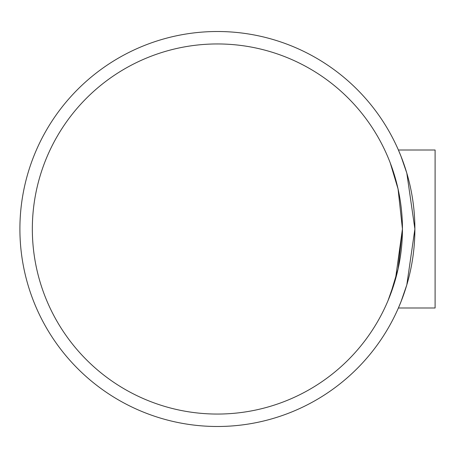 <?xml version="1.0" encoding="UTF-8"?>
<svg xmlns="http://www.w3.org/2000/svg" width="458" height="458" viewBox="0 0 458 458"><rect width="100%" height="100%" fill="white"/><g stroke="black" fill="none" stroke-linecap="round" stroke-linejoin="round"><path stroke-width="0.69" d="M388.058 300.534L395.391 279.598L402.445 229L398.065 189.005L390.262 162.968L398.065 189.005L402.445 229L398.065 268.995L390.262 295.032M217.39 43.951A185.049 185.049 0 0 1 377.65 321.527A185.049 185.049 0 0 1 57.13 321.527A185.049 185.049 0 0 1 217.39 43.951M398.397 150.001L435.1 150.001L435.1 307.999L398.397 307.999L400.927 301.925L406.813 284.882L414.885 229L406.813 173.118L400.927 156.075L398.397 150.001L401.471 157.466M401.471 300.534L398.397 307.999M217.39 31.51A197.49 197.49 0 0 0 46.361 327.745A197.49 197.49 0 0 0 388.424 327.745A197.49 197.49 0 0 0 217.39 31.51"/></g></svg>
